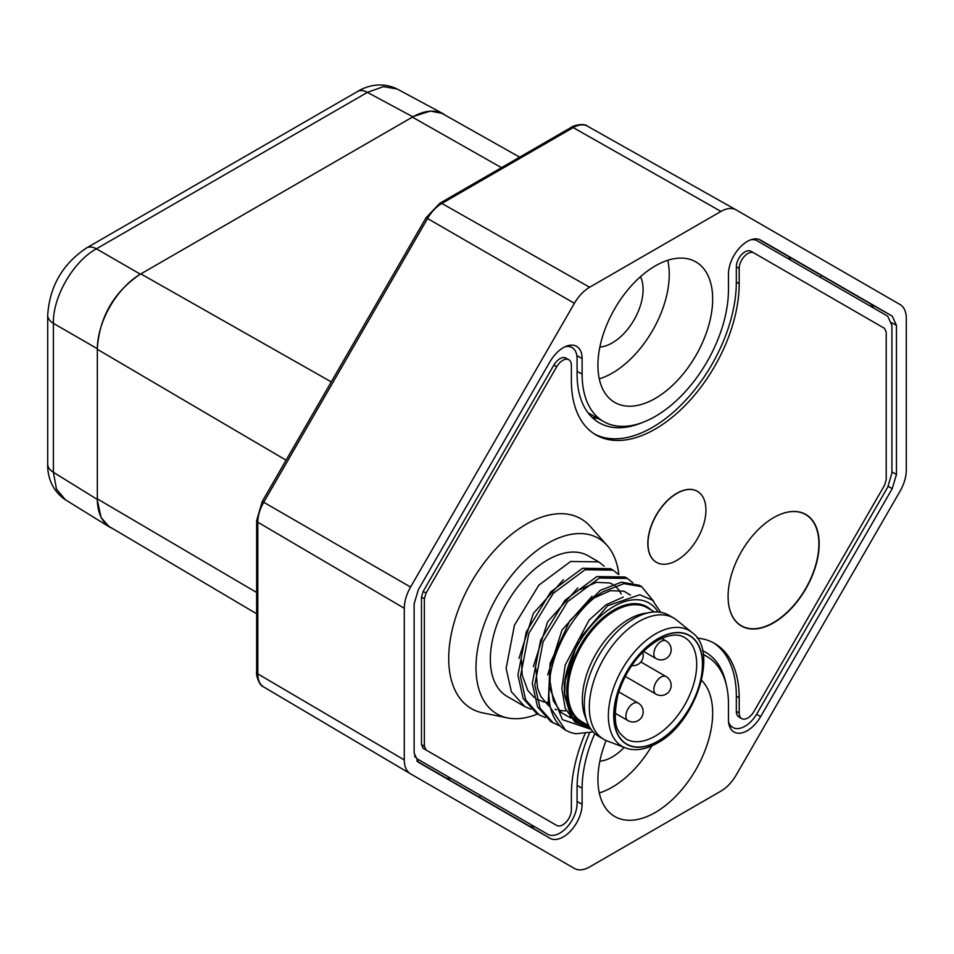 <?xml version="1.0" encoding="UTF-8"?>
<svg xmlns="http://www.w3.org/2000/svg" width="954" height="954" viewBox="0 0 954 954"><rect width="100%" height="100%" fill="white"/><g stroke="black" fill="none" stroke-linecap="round" stroke-linejoin="round"><path stroke-width="1.43" d="M658.057 612.015A70.691 40.819 120 0 0 605.838 611.764A70.691 40.819 120 0 0 564.374 683.326L564.398 693.308L572.066 717.181L589.954 727.675M590.037 727.795L575.035 722.106L565.221 708.405L561.834 688.49L565.197 665.033L589.071 620.172L606.052 604.788L623.26 597.097M547.679 674.955L562.013 630.01L592.112 596.25M533.334 666.679L547.668 621.722L577.766 587.962M518.988 658.391L533.322 613.446L563.42 579.686M651.308 610.107A66.363 38.315 120 0 0 630.439 603.942A66.363 38.315 120 0 0 613.696 610.035A66.363 38.315 120 0 0 569.86 708.87A66.363 38.315 120 0 0 585.637 723.859M553.403 723.108L540.071 708.285L534.8 684.924L543.124 641.768L567.535 601.724L599.339 578.041L627.362 578.434L624.834 576.967L596.799 576.574L564.995 600.257L540.596 640.301L532.272 683.469L537.531 706.819L550.863 721.641L559.688 725.851M653.49 601.103L641.708 586.71L639.18 585.255L621.459 582.155L600.4 590.299L569.872 620.649L550.088 663.352L548.168 704.29L565.483 730.084M564.374 683.326L578.315 640.17L607.674 605.718L639.824 594.783L652.441 600.161L660.728 612.337M593.149 731.897L576.085 733.721A81.138 46.841 -60 0 1 565.734 730.227A81.138 46.841 -60 0 1 549.182 686.701C550.124 651.809 575.357 608.247 602.94 591.766L623.999 583.621L641.708 586.71M613.028 570.146L610.488 568.691L582.453 568.298L550.649 591.981L526.25 632.025L517.927 675.182L523.186 698.531L536.53 713.365L539.058 714.832L525.726 699.997L520.455 676.648L528.79 633.48L553.189 593.436L584.993 569.753L613.028 570.146L618.442 574.403M627.362 578.434L632.788 582.679M571.398 716.251L569.824 716.764M545.354 717.563L539.058 714.832M531.008 709.287L524.712 706.544L511.38 691.722L506.121 668.372L514.444 625.204L538.843 585.16L570.647 561.477L598.683 561.87L604.097 566.116M524.712 706.544L507.146 696.408A81.138 46.841 -60 0 1 490.344 659.262A81.138 46.841 -60 0 1 525.761 577.599A81.138 46.841 -60 0 1 588.284 555.86L598.683 561.87M537.567 713.974A101.422 58.552 -60 0 1 507.528 717.921A101.422 58.552 -60 0 1 475.998 667.538A101.422 58.552 -60 0 1 526.703 559.092A101.422 58.552 -60 0 1 607.114 545.438A101.422 58.552 -60 0 1 618.848 574.499M607.114 545.438L590.371 526.525A109.579 63.262 120 0 0 503.497 541.276A109.579 63.262 120 0 0 448.714 658.451A109.579 63.262 120 0 0 482.784 712.888L507.528 717.921M426.044 593.078L556.683 366.789A12.175 7.024 -60 0 1 568.858 359.765L565.996 358.108A12.175 7.024 120 0 0 553.821 365.132L423.171 591.42L426.044 593.078L424.363 598.73L424.363 746.278L426.044 749.999L423.171 748.341L556.683 825.425L426.044 749.999M568.858 359.765A12.175 7.024 -60 0 1 571.374 365.334L571.374 380.598A118.666 68.509 120 0 0 595.952 434.917A118.666 68.509 120 0 0 687.405 403.125A118.666 68.509 120 0 0 739.195 283.708L739.195 268.444A12.175 7.024 -60 0 1 744.514 256.197A12.175 7.024 -60 0 1 753.887 252.929L884.537 328.367L886.218 332.075L886.218 479.635L884.537 485.288L753.887 711.577A12.175 7.024 -60 0 1 741.723 718.601A12.175 7.024 -60 0 1 739.195 713.032L739.195 697.768A118.666 68.509 120 0 0 714.618 643.449A118.666 68.509 120 0 0 697.147 638.071M585.112 733.626A118.666 68.509 120 0 0 571.374 794.658L571.374 809.922A12.175 7.024 -60 0 1 566.068 822.169A12.175 7.024 -60 0 1 556.683 825.425L553.821 823.779A12.175 7.024 120 0 0 553.833 823.779M773.622 622.819A64.407 37.182 -60 0 1 728.081 596.536A64.407 37.182 -60 0 1 773.622 517.652A64.407 37.182 -60 0 1 819.164 543.947A64.407 37.182 -60 0 1 773.622 622.819M697.362 491.322A40.974 23.659 120 0 0 697.291 491.274A40.974 23.659 120 0 0 665.713 502.257A40.974 23.659 120 0 0 647.826 543.494A40.974 23.659 120 0 0 656.316 562.24A40.974 23.659 120 0 0 656.388 562.288M423.171 591.42L421.489 597.073L421.489 744.633L423.171 748.341M713.175 642.65A118.666 68.509 -60 0 1 736.333 696.11L736.333 711.374A12.175 7.024 120 0 0 738.849 716.943L741.723 718.601M753.887 252.929L751.025 251.284A12.175 7.024 120 0 0 741.64 254.539A12.175 7.024 120 0 0 736.333 266.786L736.333 282.05A118.666 68.509 -60 0 1 685.461 400.477A118.666 68.509 -60 0 1 594.545 434.058M589.596 732.839A106.526 61.509 120 0 0 577.087 788.052L577.087 803.316A24.303 14.036 -60 0 1 566.485 827.774A24.303 14.036 -60 0 1 547.751 834.285L416.981 758.776M414.418 756.081L417.053 758.824M565.114 346.719A24.303 14.036 -60 0 1 571.983 347.554A24.303 14.036 -60 0 1 577.087 358.728L577.087 373.98A106.526 61.509 120 0 0 599.482 422.944A106.526 61.509 120 0 0 641.732 422.765M750.881 239.764A24.303 14.036 -60 0 1 757.011 240.73A24.303 14.036 -60 0 1 757.094 240.766L887.733 316.191L891.93 325.481L891.93 473.005L887.733 487.148L757.094 713.425A24.303 14.036 -60 0 1 732.708 727.413A24.303 14.036 -60 0 1 728.558 721.88M726.185 684.34A106.526 61.509 120 0 0 706.008 652.488A106.526 61.509 120 0 0 702.538 650.688M448.678 777.081L447.653 778.869L416.815 761.065M534.717 826.76A26.366 15.228 -60 0 1 528.576 825.592L479.504 797.27M820.297 277.268L821.346 275.467L870.549 303.885L873.971 308.249M758.609 239.263L789.471 257.079L788.445 258.868M891.716 322.738L896.45 325.397L892.24 316.108L760.624 240.122A26.64 15.383 120 0 0 760.541 240.074A26.64 15.383 120 0 0 740.042 247.313A26.64 15.383 120 0 0 728.462 274.06L728.462 289.658A103.485 59.756 -60 0 1 683.505 393.585A103.485 59.756 -60 0 1 603.87 421.716A103.485 59.756 -60 0 1 582.107 374.147L582.107 358.561A26.64 15.383 120 0 0 576.514 346.314A26.64 15.383 120 0 0 549.957 361.745L418.329 589.727L414.131 603.858L414.131 752.968L418.269 762.21L549.957 838.244A26.64 15.383 120 0 0 570.48 831.113A26.64 15.383 120 0 0 582.107 804.305L582.107 788.231A103.497 59.756 -60 0 1 594.819 733.543M450.109 777.915L449.072 779.716L447.653 778.869M449.072 779.716L479.504 797.282L480.542 795.481M574.403 868.45L410.578 773.861A30.433 17.566 -60 0 1 410.482 773.813A30.433 17.566 -60 0 1 404.281 759.933L404.281 608.27A30.433 17.566 -60 0 1 410.578 587.068L574.403 303.312A30.433 17.566 -60 0 1 589.62 287.249L720.962 211.418A30.433 17.566 -60 0 1 736.083 209.856A30.433 17.566 -60 0 1 736.178 209.916L900.004 304.505A30.433 17.566 -60 0 1 906.3 318.433L906.3 470.095A30.433 17.566 -60 0 1 900.004 491.298L736.178 775.053A30.433 17.566 -60 0 1 720.962 791.104L589.62 866.947A30.433 17.566 -60 0 1 574.403 868.45M606.112 740.495A81.138 46.841 120 0 0 614.471 816.338A81.138 46.841 120 0 0 655.291 812.462A81.138 46.841 120 0 0 706.461 746.636A81.138 46.841 120 0 0 701.584 680.345M655.291 265.904A81.138 46.841 120 0 0 602.356 337.167A81.138 46.841 120 0 0 614.471 402.278A81.138 46.841 120 0 0 655.291 398.402A81.138 46.841 120 0 0 708.369 326.673A81.138 46.841 120 0 0 695.609 261.742A81.138 46.841 120 0 0 655.291 265.904M703.277 654.706A103.497 59.756 -60 0 1 707.355 656.769A103.497 59.756 -60 0 1 728.462 703.73L728.462 719.805A26.64 15.383 120 0 0 733.9 731.956A26.64 15.383 120 0 0 760.624 716.621L892.24 488.639L896.45 474.508L896.45 325.397M599.851 347.065A43.61 25.174 120 0 0 612.253 342.915A43.61 25.174 120 0 0 640.492 276.684M667.764 260.287A80.613 46.543 -60 0 1 612.253 373.121A80.613 46.543 -60 0 1 599.291 378.881M519.68 157.16L442.978 113.955A61.581 35.548 120 0 0 413.595 116.436L139.642 274.609A61.581 35.548 120 0 0 97.332 347.888L97.32 499.443L53.388 472.278L56.453 489.032L65.361 499.753C50.264 489.545 47.414 473.733 47.7 464.133L47.7 464.133A20.284 11.71 0 0 0 53.388 472.278L53.388 323.346L97.32 348.711M445.971 115.649L442.775 113.526L430.469 111.022L413.595 116.436M442.775 113.526L397.174 89.008L383.436 86.647L367.397 92.371L412.891 116.841M140.357 274.18L96.414 248.827C73.291 261.336 52.661 297.064 53.388 323.346A20.284 11.71 180 0 1 47.7 315.202L47.7 315.202C49.608 286.415 62.547 264.008 86.528 247.957L86.528 247.957A20.284 11.71 60 0 1 96.414 248.827L367.397 92.371A20.284 11.71 -120 0 0 357.5 91.512L357.5 91.512C365.668 86.468 380.789 81.03 397.174 89.008M139.642 274.609C113.872 292.294 99.765 316.716 97.332 347.888M256.638 613.78L109.877 526.942A61.581 35.548 120 0 1 97.332 500.254L97.32 499.443M97.332 500.254L101.088 517.581L109.4 526.978L112.834 528.683M599.851 761.137A43.61 25.174 120 0 0 612.253 756.975A43.61 25.174 120 0 0 624.107 747.411M651.832 745.885A80.613 46.543 -60 0 1 612.253 787.181A80.613 46.543 -60 0 1 599.291 792.953M821.346 275.467L789.471 257.079M789.876 259.703L790.914 257.89M728.081 596.453A64.204 37.063 120 0 0 773.479 622.58A64.204 37.063 120 0 0 818.878 543.983A64.204 37.063 120 0 0 773.551 517.688M647.969 543.565A40.974 23.659 120 0 0 656.459 562.323A40.974 23.659 120 0 0 688.037 551.352A40.974 23.659 120 0 0 705.924 510.116A40.974 23.659 120 0 0 697.434 491.358A40.974 23.659 120 0 0 665.856 502.341A40.974 23.659 120 0 0 647.969 543.565M581.451 725.815L582.465 725.541M591.051 729.321L562.395 719.662L549.182 686.701M569.371 707.629A64.61 37.301 120 0 0 574.964 715.703M638.906 604.943A64.61 37.301 120 0 0 629.127 604.144M654.516 611.967L647.241 607.77A65.671 37.921 120 0 0 614.412 611.025A65.671 37.921 120 0 0 571.506 668.885A65.671 37.921 120 0 0 581.57 721.51L588.845 725.72M587.151 721.88L585.005 716.144A65.671 37.921 -60 0 1 628.758 619.301A65.671 37.921 -60 0 1 644.308 613.422L650.354 612.408A69.988 40.402 120 0 0 633.778 618.681A69.988 40.402 120 0 0 587.151 721.88A69.988 40.402 120 0 0 598.778 736.428L603.799 739.326A69.988 40.402 -60 0 1 593.078 683.243A69.988 40.402 -60 0 1 638.798 621.579A69.988 40.402 -60 0 1 673.786 618.109A69.988 40.402 -60 0 1 676.851 620.219L692.032 632.538A66.887 38.625 -60 0 0 655.66 633.838A66.887 38.625 -60 0 0 611.18 695.573A66.887 38.625 -60 0 0 625.419 747.912L607.161 740.924A69.988 40.402 -60 0 1 603.799 739.326M673.786 618.109L668.766 615.211A69.988 40.402 120 0 0 650.354 612.408M421.489 744.633L424.363 746.278M424.363 598.73L421.489 597.073M739.195 697.768L736.333 696.11M736.333 711.374L739.195 713.032M739.195 268.444L736.333 266.786M736.333 282.05L739.195 283.708M556.683 366.789L553.821 365.132M598.277 418.567A106.729 61.616 -60 0 1 592.124 417.447M549.957 838.244L528.576 825.592M577.087 801.455L582.107 804.305M410.399 773.754L263.733 686.975A28.608 16.516 120 0 1 263.638 686.928C258.939 685.521 255.815 674.287 256.638 672.236A4.054 2.337 0 0 0 257.807 673.882L404.281 759.933M736.083 209.856L587.414 126.131A28.608 16.516 120 0 0 573.199 127.597A4.054 2.337 -120 0 0 571.196 127.419C572.483 125.689 583.931 122.768 587.414 126.131A28.608 16.516 120 0 1 587.497 126.178L735.987 209.808M720.962 211.418L573.199 127.597L441.857 203.429L589.62 287.249M439.854 203.25A4.054 2.337 60 0 1 441.857 203.429A28.608 16.516 120 0 0 427.547 218.526L426.092 217.691L439.854 203.25L571.196 127.419M574.403 303.312L427.547 218.526L263.733 502.281L410.578 587.068M262.267 501.434L263.733 502.281A28.608 16.516 120 0 0 257.807 522.208A4.054 2.337 180 0 1 256.638 520.574L262.267 501.434L426.092 217.691M404.281 608.27L257.807 522.208L257.807 673.882A28.608 16.516 120 0 0 263.638 686.928L410.482 773.813M501.482 167.665L412.378 117.127M140.858 273.881L331.276 381.898M286.081 460.198L97.32 349.295M97.32 498.859L256.638 592.47M582.107 788.231L577.122 785.404M756.582 714.284L760.624 716.621M888.186 486.325L892.24 488.639M891.93 471.92L896.45 474.508M870.549 303.885L892.24 316.108M577.087 371.309L582.107 374.147M582.107 358.561L576.86 355.58M658.153 638.572A62.869 36.3 120 0 0 613.708 715.56A62.869 36.3 120 0 0 658.153 741.234A62.869 36.3 120 0 0 702.609 664.234A62.869 36.3 120 0 0 658.153 638.572M658.153 741.031A62.63 36.157 -60 0 1 613.875 715.464A62.63 36.157 -60 0 1 658.153 638.763A62.63 36.157 -60 0 1 702.442 664.33A62.63 36.157 -60 0 1 658.153 741.031M655.291 736.071A58.576 33.819 -60 0 1 626.003 738.968C619.635 732.899 610.882 729.87 617.834 694.953C625.562 670.483 638.715 652.369 657.318 640.623C669.016 634.47 678.103 633.432 684.578 637.522A58.576 33.819 -60 0 1 693.558 684.447A58.576 33.819 -60 0 1 655.291 736.071M633.062 703.563A10.148 5.855 120 0 0 626.432 712.495A10.148 5.855 120 0 0 627.982 720.628A10.148 10.148 0 0 0 643.199 711.839A10.148 10.148 0 0 0 638.131 703.062A10.148 5.855 120 0 0 633.062 703.563M661.027 677.066A10.148 5.855 120 0 0 654.396 685.998A10.148 5.855 120 0 0 655.958 694.13A10.148 10.148 0 0 0 671.175 685.342A10.148 10.148 0 0 0 666.095 676.565A10.148 5.855 120 0 0 661.027 677.066M666.095 640.957A10.148 5.855 120 0 0 661.027 641.458A10.148 5.855 120 0 0 654.396 650.389A10.148 5.855 120 0 0 655.958 658.522A10.148 10.148 0 0 0 671.175 649.734A10.148 10.148 0 0 0 666.095 640.957L661.647 638.381M589.715 727.282L584.516 726.113L576.252 721.486L570.158 714.176L564.613 695.311L565.352 677.423M570.838 718.04L561.131 712.531L553.368 700.856L550.041 681.359L550.208 676.458M594.664 597.693L610.369 590.693L623.999 591.194L630.451 595.129M565.4 710.945L559.056 710.396M556.492 709.764L555.013 709.263M548.49 705.674L540.763 696.348L537.507 687.953L535.862 668.182M580.306 589.417L596.453 582.322L609.868 582.989L612.659 584.301M614.948 585.851L618.609 589.608M618.955 590.085L621.221 593.972M547.799 702.549L544.71 702.12M543.84 701.929L536.756 699.139M534.145 697.386L527.789 690.422L522.148 674.979L521.516 659.894M553.821 823.779L556.683 825.425M729.178 725.326L732.708 727.413M568.417 345.539L571.983 347.554M256.638 672.236L256.638 520.574M86.528 247.957L357.5 91.512M47.7 464.133L47.7 315.202M109.4 526.978L65.361 499.753M707.355 656.769L703.217 654.325M603.87 421.716L588.01 412.784M591.993 417.315L597.788 418.293M625.419 747.912C634.827 751.37 645.464 749.761 657.318 743.083C696.122 722.834 719.066 650.449 692.032 632.538M615.068 713.163L627.982 720.628M618.752 691.877L638.131 703.062M625.204 676.374L655.958 694.13M640.873 661.993L666.095 676.565M643.497 651.32L655.958 658.522M631.643 665.57A10.148 10.148 0 0 0 642.626 652.19"/></g></svg>
